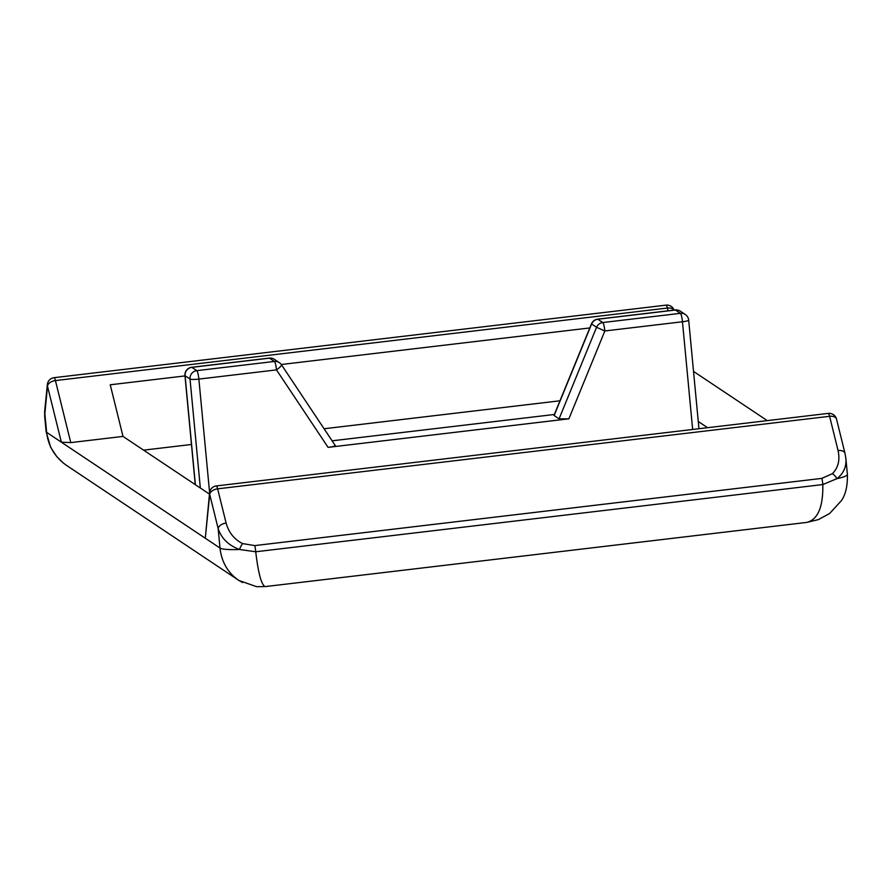 <?xml version="1.0" encoding="UTF-8"?>
<svg xmlns="http://www.w3.org/2000/svg" width="892" height="892" viewBox="0 0 892 892"><rect width="100%" height="100%" fill="white"/><g stroke="black" fill="none" stroke-linecap="round" stroke-linejoin="round"><path stroke-width="1.34" d="M680.373 311.197A7.627 7.627 0 0 0 675.244 309.97L597.629 319.169A7.627 7.627 0 0 0 591.474 323.852L596.558 327.286L604.854 330.965L682.469 321.767A7.627 1.271 -96.8 0 0 680.384 313.337A7.627 7.437 -56.3 0 1 685.324 314.508L680.373 311.197A7.627 7.437 123.7 0 0 675.434 310.026A7.627 1.271 -96.8 0 0 675.244 309.97A7.627 1.271 -96.8 0 0 675.077 310.07M335.169 445.431L335.247 445.521C335.202 446.123 332.816 446.736 328.078 447.36L568.884 418.816L559.05 418.894L553.999 415.371L591.474 323.852M209.598 492.574L198.871 379.089L276.487 369.89A7.627 1.528 -33.7 0 0 281.459 364.739A7.627 1.528 -33.7 0 0 281.359 364.65A7.627 7.437 -56.3 0 0 279.341 362.631L274.39 359.32A7.627 7.437 123.7 0 0 269.451 358.149A7.627 1.271 -96.8 0 0 269.261 358.093A7.627 1.271 -96.8 0 0 269.094 358.194M554.367 414.479L332.125 440.815M46.128 431.683L44.645 416.029L47.488 386.136A7.627 4.516 -13.9 0 1 55.427 380.583A7.627 1.271 -96.8 0 0 54.055 377.684A7.627 7.627 0 0 0 47.376 384.485A7.627 6.01 5.8 0 0 47.488 386.136L61.358 442.187L46.629 432.352A30.484 4.237 174.6 0 1 46.128 431.706M674.084 310.115A7.627 7.627 0 0 0 666.023 305.142A7.627 1.271 83.2 0 1 667.383 308.052A7.627 4.516 -13.9 0 1 673.995 310.115M265.359 586.579L265.314 586.579C261.557 585.453 258.368 573.846 255.725 551.769L239.469 549.483A7.627 1.907 -64.9 0 1 242.546 543.585C234.217 539.348 228.731 532.513 226.111 523.08A7.627 4.516 -13.9 0 0 218.172 528.633L220.012 548.067L205.283 538.233L209.698 494.391A7.627 4.516 -13.9 0 1 217.637 488.838A7.627 1.271 -96.8 0 0 216.265 485.939A7.627 7.627 0 0 0 209.587 492.741A7.627 6.01 5.8 0 0 209.698 494.391L218.172 528.633C221.417 538.389 228.508 545.346 239.469 549.483A30.484 4.237 174.6 0 1 220.012 548.067C221.606 561.96 227.75 572.642 238.409 580.134L65.763 464.877C54.546 456.548 48.168 445.71 46.629 432.352L44.79 412.918A7.627 6.01 -174.2 0 1 44.667 411.29A7.627 6.01 -174.2 0 1 44.667 411.268L44.656 416.029M209.442 494.09L123.007 436.411L70.769 442.599L61.358 442.187L205.283 538.233L209.587 492.741M123.007 436.411L110.24 384.787L184.99 375.922M281.292 364.505L589.802 327.944M226.111 523.08L217.637 488.838L829.593 416.308A7.627 4.516 -13.9 0 1 836.529 419.14A7.627 7.627 0 0 0 828.233 413.397A7.627 1.271 83.2 0 1 829.593 416.308L838.067 450.549C840.13 460.049 838.246 467.754 832.426 473.663A7.627 3.858 46.9 0 1 836.93 478.67C843.486 473.518 846.486 466.895 845.917 458.8L845.839 458.042M845.036 453.549A7.627 4.516 166.1 0 0 845.003 453.404A7.627 4.516 166.1 0 0 845.003 453.381A7.627 4.516 166.1 0 0 838.067 450.549M265.314 586.579L806.859 522.4C817.908 519.512 823.227 506.89 822.814 484.557A7.627 1.271 -96.8 0 0 821.855 478.38L254.766 545.592A7.627 1.271 83.2 0 1 255.725 551.769L822.814 484.557L836.93 478.67A30.484 4.237 174.6 0 0 847.4 474.433L845.917 458.8M806.859 522.4L818.377 519.612L829.593 513.513L841.357 500.713C845.649 494.592 847.656 485.828 847.378 474.41M238.409 580.134L242.546 582.543M693.53 371.406L767.276 420.623M698.269 421.492L707.579 427.703M559.975 400.787L324.086 428.751M191.468 444.472L143.59 450.148M559.05 418.894L596.558 327.286A7.627 7.437 -56.3 0 1 602.769 322.536L597.818 319.225A7.627 7.437 123.7 0 0 591.608 323.986L554.099 415.594M597.629 319.169A7.627 1.271 83.2 0 1 597.818 319.225L675.434 310.026L680.384 313.337L602.769 322.536A7.627 1.271 83.2 0 1 604.854 330.965L568.884 418.816M692.649 429.465L682.469 321.767A7.627 1.059 -5.4 0 0 688.68 320.128A7.627 7.627 0 0 0 685.324 314.508M274.39 359.32A7.627 7.627 0 0 0 269.261 358.093L191.646 367.292A7.627 1.271 83.2 0 1 191.836 367.348A7.627 7.437 123.7 0 0 185.079 375.744L190.029 379.055A7.627 7.437 -56.3 0 1 196.786 370.648L191.836 367.348L269.451 358.149L274.401 361.45A7.627 1.271 -96.8 0 1 276.487 369.89L328.078 447.36M191.646 367.292A7.627 7.627 0 0 0 184.956 375.577A7.627 1.059 -5.4 0 0 185.079 375.744L195.381 484.702M200.332 488.013L190.029 379.055A7.627 1.059 -5.4 0 0 198.871 379.089A7.627 1.271 83.2 0 0 196.786 370.648L274.401 361.45A7.627 7.437 -56.3 0 1 279.341 362.631A7.627 7.627 0 0 1 281.459 364.739L335.247 445.521M70.769 442.599L55.427 380.583L667.383 308.052L668.075 310.817M254.766 545.592L242.546 543.585M832.426 473.663L821.855 478.38M688.68 320.128L698.949 428.729M184.956 375.577L195.259 484.624M666.023 305.142L54.055 377.684M44.667 411.268L47.376 384.485M828.233 413.397L216.265 485.939M845.003 453.404L845.917 458.756M836.529 419.14L845.003 453.381M238.989 580.514L256.64 586.691L265.348 586.568M63.009 462.77L56.731 456.559L50.677 447.349L46.161 431.839"/></g></svg>
